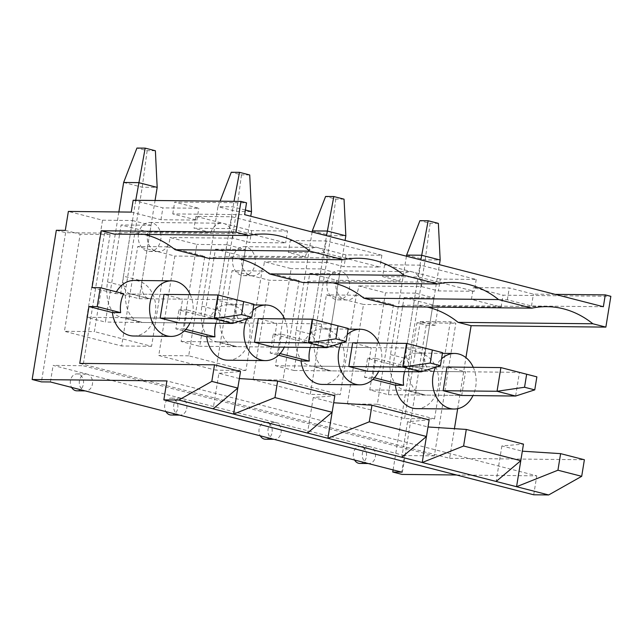 <?xml version="1.0" encoding="UTF-8"?>
<svg xmlns="http://www.w3.org/2000/svg" width="643" height="643" viewBox="0 0 643 643"><rect width="100%" height="100%" fill="white"/><g stroke="black" fill="none" stroke-linecap="round" stroke-linejoin="round"><path stroke-width="0.48" stroke-dasharray="3.21 2.41" d="M65.297 230.387L74.588 232.766L104.528 233.079L83.051 365.714L434.355 455.871L455.839 323.236L450.269 321.805L420.321 321.492L425.891 322.923L455.839 323.236M104.528 233.079L110.098 234.51L94.368 331.619L64.429 331.298L121.615 345.974L137.731 246.502L174.864 256.035L158.757 355.507L215.944 370.183L232.051 270.711L250.625 275.477A14.492 11.373 90.6 0 0 252.771 275.759A14.492 11.373 90.6 0 0 264.289 261.717L291.183 268.621L275.461 365.722L294.028 370.489L309.757 273.379L336.651 280.284A14.492 11.373 90.6 0 0 336.112 282.615A14.492 11.373 90.6 0 0 344.945 299.686A14.492 11.373 90.6 0 0 347.099 299.968A14.492 11.373 90.6 0 0 358.617 285.926L385.511 292.822L369.781 389.931L388.356 394.698L404.077 297.588L438.245 306.357L435.174 325.302L425.891 322.923L416.913 322.826L426.196 325.213L402.028 474.421M283.024 380.029L340.211 394.706L310.272 394.392L253.077 379.716L283.024 380.029L299.132 280.557L261.998 271.024L245.891 370.497L188.696 355.82L204.812 256.348L167.67 246.824L151.563 346.296L94.368 331.619M377.353 404.238L434.539 418.915L404.592 418.593L347.405 403.917L377.353 404.238L393.46 304.766L356.326 295.233L340.211 394.706M434.539 418.915L450.269 321.805M434.355 455.871L404.415 455.549L401.722 472.131M393.09 469.912L416.913 322.826M456.57 474.992L536.776 475.844L166.899 380.921M305.208 256.742L288.337 252.418L324.273 252.795L379.981 267.086L344.045 266.708L327.174 262.384A14.492 11.373 90.6 0 0 318.108 247.724A14.492 11.373 90.6 0 0 315.962 247.434A14.492 11.373 90.6 0 0 305.208 256.742L242.323 256.075A14.492 11.373 90.6 0 0 241.784 258.406A14.492 11.373 90.6 0 0 250.625 275.477L269.192 280.244L299.132 280.557M210.88 232.533L194.017 228.209L229.945 228.586L285.653 242.885L249.717 242.499L232.854 238.175A14.492 11.373 90.6 0 0 223.78 223.515A14.492 11.373 90.6 0 0 221.634 223.225A14.492 11.373 90.6 0 0 210.88 232.533L147.994 231.874A14.492 11.373 90.6 0 0 147.456 234.197A14.492 11.373 90.6 0 0 156.297 251.268A14.492 11.373 90.6 0 0 158.443 251.55A14.492 11.373 90.6 0 0 169.969 237.508L196.862 244.412L181.133 341.513L199.7 346.28L215.429 249.179L242.323 256.075M261.998 271.024L232.051 270.711M245.891 370.497L215.944 370.183M188.696 355.82L158.757 355.507M204.812 256.348L174.864 256.035M167.67 246.824L137.731 246.502M151.563 346.296L121.615 345.974M132.482 220.517L151.049 225.283L139.153 298.706L120.587 293.939L132.482 220.517L102.534 220.203L68.367 211.434M102.534 220.203L86.805 317.304L105.372 322.071L121.101 224.97L147.994 231.874M56.319 230.29L65.602 232.67L74.588 232.766L80.158 234.197L64.429 331.298M232.854 238.175L169.969 237.508M138.47 234.1A14.492 11.373 90.6 0 0 149.457 251.461A14.492 11.373 90.6 0 0 160.991 237.082A14.492 11.373 90.6 0 0 149.771 222.47A14.492 11.373 90.6 0 0 138.47 234.1M603.359 306.735L531.496 305.972L507.351 299.783L471.423 299.397L501.13 307.024L438.245 306.357M434.025 297.91L422.138 371.324L403.563 366.558L415.458 293.144L434.025 297.91L404.077 297.588M415.458 293.144L385.511 292.822M421.503 286.585A14.492 11.373 90.6 0 0 412.436 271.925A14.492 11.373 90.6 0 0 410.29 271.643A14.492 11.373 90.6 0 0 399.536 280.951L382.665 276.619L418.601 277.004L474.301 291.295L438.373 290.917L421.503 286.585L358.617 285.926M399.536 280.951L336.651 280.284M339.697 273.701L327.809 347.124L309.243 342.357L321.13 268.935L339.697 273.701L309.757 273.379M321.13 268.935L291.183 268.621M327.174 262.384L264.289 261.717M245.377 249.492L233.481 322.915L214.915 318.148L226.802 244.726L245.377 249.492L215.429 249.179M226.802 244.726L196.862 244.412M151.049 225.283L121.101 224.97M131.252 212.102L160.959 219.729L196.895 220.107L172.758 213.91L244.629 214.674M327.126 282.518A14.492 11.373 90.6 0 0 338.114 299.871A14.492 11.373 90.6 0 0 349.639 285.5A14.492 11.373 90.6 0 0 338.419 270.88A14.492 11.373 90.6 0 0 327.126 282.518M440.286 279.078L384.586 264.779L420.514 265.157L476.222 279.456L440.286 279.078L438.373 290.917M476.222 279.456L474.301 291.295M420.514 265.157L418.601 277.004M384.586 264.779L382.665 276.619M426.196 325.213L435.174 325.302M501.13 307.024L503.051 295.177L610.85 296.319M79.756 363.391L449.626 458.314L454.432 428.672M457.671 408.683L465.934 357.637M449.626 458.314L584.383 459.745M533.714 494.788L536.776 475.844M239.357 378.558L218.909 373.318L213.154 408.844M218.909 373.318L240.498 371.493M332.118 412.3L333.661 402.767L313.237 397.527L334.826 395.694M426.446 436.501L427.989 426.976L407.566 421.736L429.154 419.903M520.774 460.709L522.317 451.177L501.886 445.937L523.482 444.112M416.624 408.635A27.786 21.806 90.6 0 0 438.719 381.082A27.786 21.806 90.6 0 0 417.219 353.071A27.786 21.806 90.6 0 0 398.435 366.237L367.579 358.32L364.509 377.264L372.86 379.41M227.976 360.217A27.786 21.806 90.6 0 0 250.071 332.664A27.786 21.806 90.6 0 0 228.562 304.653A27.786 21.806 90.6 0 0 209.787 317.827L178.923 309.91L175.861 328.854L184.211 331M322.304 384.426A27.786 21.806 90.6 0 0 344.399 356.873A27.786 21.806 90.6 0 0 322.89 328.862A27.786 21.806 90.6 0 0 304.107 342.028L273.251 334.111L270.181 353.063L278.54 355.201M427.209 307.041A111.922 87.834 90.6 0 0 412.227 305.232A111.922 87.834 90.6 0 0 397.213 306.719M332.881 282.832A111.922 87.834 90.6 0 0 317.899 281.031A111.922 87.834 90.6 0 0 302.885 282.51M238.553 258.623A111.922 87.834 90.6 0 0 223.571 256.822A111.922 87.834 90.6 0 0 208.557 258.309M144.225 234.414A111.922 87.834 90.6 0 0 129.251 232.613A111.922 87.834 90.6 0 0 114.229 234.1M116.407 291.834A27.786 21.806 90.6 0 0 115.459 293.618L92.029 287.606M133.648 336.008A27.786 21.806 90.6 0 0 155.743 308.463A27.786 21.806 90.6 0 0 134.234 280.444M190.288 294.679A27.786 21.806 -89.4 0 1 192.731 314.106A27.786 21.806 -89.4 0 1 189.99 322.971M123.689 293.706L115.459 293.618M133.173 200.262L162.88 207.882L198.816 208.268L174.679 202.071L246.542 202.826M160.959 219.729L162.88 207.882M196.895 220.107L198.816 208.268M172.758 213.91L174.679 202.071M555.15 294.365L533.409 294.132L509.272 287.935L473.336 287.558L503.051 295.177M531.496 305.972L533.409 294.132M507.351 299.783L509.272 287.935M471.423 299.397L473.336 287.558M404.592 418.593L420.321 321.492M347.405 403.917L363.52 304.444L326.379 294.92L310.272 394.392M388.356 394.698L461.714 395.469L465.556 371.783L422.138 371.324M403.563 366.558L446.989 367.024L465.556 371.783M369.781 389.931L443.148 390.703L407.212 390.325L425.787 395.091L461.714 395.469M473.264 367.298A27.786 21.806 -89.4 0 1 475.707 386.724A27.786 21.806 -89.4 0 1 472.967 395.59M435.584 367.233A27.786 21.806 -89.4 0 1 441.54 358.85M294.028 370.489L367.394 371.26L371.228 347.582L327.809 347.124M404.415 455.549L53.104 365.393L83.051 365.714M367.563 463.362A8.455 6.639 90.6 0 0 368.817 463.531A8.455 6.639 90.6 0 0 375.504 455.943A8.455 6.639 90.6 0 0 370.247 446.789A8.455 6.639 90.6 0 0 368.994 446.62A8.455 6.639 90.6 0 0 362.306 454.199A8.455 6.639 90.6 0 0 367.563 463.362M50.419 381.974L53.104 365.393M87.271 374.162A8.455 6.639 90.6 0 0 86.017 374.001A8.455 6.639 90.6 0 0 79.33 381.58A8.455 6.639 90.6 0 0 84.587 390.743A8.455 6.639 90.6 0 0 85.832 390.912A8.455 6.639 90.6 0 0 92.52 383.324A8.455 6.639 90.6 0 0 87.271 374.162M501.886 445.937L496.139 481.462M404.64 371.654A27.786 21.806 90.6 0 1 406.673 366.325L375.809 358.408L372.747 377.353L374.443 377.787M375.809 358.408L367.579 358.32M406.673 366.325L398.435 366.237M372.747 377.353L364.509 377.264M309.243 342.357L352.661 342.815L371.228 347.582M273.235 439.153A8.455 6.639 90.6 0 0 274.489 439.322A8.455 6.639 90.6 0 0 281.176 431.742A8.455 6.639 90.6 0 0 275.919 422.58A8.455 6.639 90.6 0 0 274.665 422.411A8.455 6.639 90.6 0 0 267.978 429.998A8.455 6.639 90.6 0 0 273.235 439.153M253.077 379.716L269.192 280.244M65.602 232.67L41.433 381.878M178.907 414.952A8.455 6.639 90.6 0 0 180.161 415.113A8.455 6.639 90.6 0 0 186.848 407.533A8.455 6.639 90.6 0 0 181.591 398.371A8.455 6.639 90.6 0 0 180.337 398.202A8.455 6.639 90.6 0 0 173.658 405.789A8.455 6.639 90.6 0 0 178.907 414.952M265.503 439.225A8.455 6.639 90.6 0 0 272.23 430.842A8.455 6.639 90.6 0 0 265.68 422.314A8.455 6.639 90.6 0 0 259.097 429.106A8.455 6.639 90.6 0 0 260.254 435.825M171.175 415.024A8.455 6.639 90.6 0 0 177.902 406.633A8.455 6.639 90.6 0 0 171.359 398.113A8.455 6.639 90.6 0 0 164.769 404.897A8.455 6.639 90.6 0 0 165.926 411.616M110.098 234.51L80.158 234.197M139.153 298.706L182.58 299.164L178.738 322.85L105.372 322.071M120.587 293.939L164.005 294.398L182.58 299.164M86.805 317.304L160.171 318.084L124.236 317.706L142.802 322.473L178.738 322.85M287.574 231.038L251.638 230.66L195.93 216.369L231.866 216.747L287.574 231.038L285.653 242.885M231.866 216.747L229.945 228.586M195.93 216.369L194.017 228.209M251.638 230.66L249.717 242.499M76.855 390.815A8.455 6.639 90.6 0 0 83.574 382.432A8.455 6.639 90.6 0 0 77.031 373.904A8.455 6.639 90.6 0 0 70.441 380.688A8.455 6.639 90.6 0 0 71.598 387.407M359.831 463.434A8.455 6.639 90.6 0 0 366.558 455.051A8.455 6.639 90.6 0 0 360.008 446.523A8.455 6.639 90.6 0 0 353.425 453.315A8.455 6.639 90.6 0 0 354.582 460.034M232.798 258.309A14.492 11.373 90.6 0 0 243.785 275.662A14.492 11.373 90.6 0 0 255.311 261.291A14.492 11.373 90.6 0 0 244.091 246.679A14.492 11.373 90.6 0 0 232.798 258.309M290.258 240.57L326.194 240.956L381.894 255.247L345.958 254.869L290.258 240.57L288.337 252.418M345.958 254.869L344.045 266.708M381.894 255.247L379.981 267.086M326.194 240.956L324.273 252.795M393.46 304.766L363.52 304.444M356.326 295.233L326.379 294.92M407.566 421.736L401.811 457.261M310.312 347.453A27.786 21.806 90.6 0 1 312.345 342.116L281.489 334.199L278.419 353.144L280.115 353.586M281.489 334.199L273.251 334.111M312.345 342.116L304.107 342.028M278.419 353.144L270.181 353.063M378.944 343.089A27.786 21.806 -89.4 0 1 381.379 362.515A27.786 21.806 -89.4 0 1 378.639 371.381M341.256 343.024A27.786 21.806 -89.4 0 1 347.22 334.641M313.237 397.527L307.483 433.052M215.992 323.244A27.786 21.806 90.6 0 1 218.017 317.915L187.161 309.99L184.091 328.943L185.787 329.377M187.161 309.99L178.923 309.91M218.017 317.915L209.787 317.827M184.091 328.943L175.861 328.854M214.915 318.148L258.333 318.606L276.9 323.373L273.066 347.059L199.7 346.28M284.616 318.888A27.786 21.806 -89.4 0 1 287.051 338.314A27.786 21.806 -89.4 0 1 284.319 347.172M246.928 318.824A27.786 21.806 -89.4 0 1 252.892 310.432M239.333 378.558L237.789 388.091M275.461 365.722L348.827 366.502L312.892 366.116L331.458 370.882L367.394 371.26M233.481 322.915L276.9 323.373M181.133 341.513L254.499 342.293L218.564 341.915L237.13 346.673L273.066 347.059M164.005 294.398L131.815 294.06A18.117 11.027 -75.6 0 1 130.191 293.851A18.117 11.027 -75.6 0 1 123.464 276.177L142.031 280.943A18.117 11.027 -75.6 0 0 148.758 298.609A18.117 11.027 -75.6 0 0 150.382 298.826L236.479 299.734L232.637 323.421M155.389 150.759L147.159 150.671L136.943 148.051M123.464 276.177L135.753 200.286M142.031 280.943L155.059 200.487M147.159 150.671L142.216 187.234L126.1 286.706A36.241 22.055 -75.6 0 0 139.555 322.047A36.241 22.055 -75.6 0 0 142.802 322.473M123.641 182.467L142.216 187.234L157.181 187.394M118.867 211.973L107.534 281.939A36.241 22.055 -75.6 0 0 120.98 317.28A36.241 22.055 -75.6 0 0 124.236 317.706M258.333 318.606L226.143 318.269A18.117 11.027 -75.6 0 1 224.52 318.052A18.117 11.027 -75.6 0 1 217.792 300.385L236.359 305.152A18.117 11.027 -75.6 0 0 243.086 322.818A18.117 11.027 -75.6 0 0 244.71 323.035L330.799 323.943L326.966 347.63M249.717 174.968L241.487 174.88L231.271 172.26M245.377 210.028L232.943 206.837L217.969 206.676L220.091 201.179M217.792 300.385L233.988 201.323M236.359 305.152L250.762 216.249M241.487 174.88L236.536 211.443L220.428 310.915A36.241 22.055 -75.6 0 0 233.875 346.255A36.241 22.055 -75.6 0 0 237.13 346.673M233.875 346.255L215.309 341.489A36.241 22.055 -75.6 0 1 201.862 306.148L217.969 206.676L236.536 211.443L251.509 211.595M215.309 341.489A36.241 22.055 -75.6 0 0 218.564 341.915M352.661 342.815L320.471 342.47A18.117 11.027 -75.6 0 1 318.84 342.261A18.117 11.027 -75.6 0 1 312.12 324.594L330.687 329.361A18.117 11.027 -75.6 0 0 337.406 347.027A18.117 11.027 -75.6 0 0 339.038 347.236L425.127 348.152L421.294 371.831M344.045 199.169L335.807 199.081L325.599 196.461M312.12 324.594L326.515 235.684M330.687 329.361L345.082 240.45M335.807 199.081L330.864 235.643L314.757 335.124A36.241 22.055 -75.6 0 0 328.203 370.456A36.241 22.055 -75.6 0 0 331.458 370.882M312.297 230.885L330.864 235.643L345.838 235.804M312.12 231.994L296.182 330.357A36.241 22.055 -75.6 0 0 309.637 365.69A36.241 22.055 -75.6 0 0 312.892 366.116M446.989 367.024L414.791 366.679A18.117 11.027 -75.6 0 1 413.168 366.47A18.117 11.027 -75.6 0 1 406.44 348.795L425.007 353.562A18.117 11.027 -75.6 0 0 431.734 371.236A18.117 11.027 -75.6 0 0 433.366 371.445L519.456 372.353L515.622 396.04M438.373 223.378L430.135 223.29L419.919 220.67M406.44 348.795L420.844 259.893M425.007 353.562L439.41 264.659M430.135 223.29L425.192 259.852L409.077 359.324A36.241 22.055 -75.6 0 0 422.531 394.665A36.241 22.055 -75.6 0 0 425.787 395.091M406.625 255.086L425.192 259.852L440.166 260.013M406.44 256.195L390.51 354.558A36.241 22.055 -75.6 0 0 403.965 389.899A36.241 22.055 -75.6 0 0 407.212 390.325M131.815 294.06L150.382 298.826M107.534 281.939L126.1 286.706M226.143 318.269L244.71 323.035M201.862 306.148L220.428 310.915M320.471 342.47L339.038 347.236M296.182 330.357L314.757 335.124M414.791 366.679L433.366 371.445M390.51 354.558L409.077 359.324M149.457 251.461L158.443 251.55M149.771 222.47L221.634 223.225M338.114 299.871L347.099 299.968M338.419 270.88L410.29 271.643M452.656 282.454L317.899 281.031M546.976 306.663L412.227 305.232M274.665 422.411L265.68 422.314M274.489 439.322L273.854 439.314M180.337 398.202L171.359 398.113M180.161 415.113L179.526 415.113M86.017 374.001L77.031 373.904M85.832 390.912L85.206 390.904M368.994 446.62L360.008 446.523M368.817 463.531L368.182 463.523M243.785 275.662L252.771 275.759M244.091 246.679L315.962 247.434M358.328 258.245L223.571 256.822M264 234.036L129.251 232.613M228.562 304.653L253.784 304.919M322.89 328.862L348.112 329.128M417.219 353.071L442.432 353.337M130.191 293.851L148.758 298.609M139.555 322.047L120.98 317.28M224.52 318.052L243.086 322.818M318.84 342.261L337.406 347.027M328.203 370.456L309.637 365.69M413.168 366.47L431.734 371.236M422.531 394.665L403.965 389.899"/><path stroke-width="0.96" d="M211.82 381.395L237.814 388.067L213.154 408.844L178.802 400.026L211.82 381.395L214.505 364.822L79.756 363.391L88.959 306.55L97.197 306.639L120.627 312.651L112.388 312.562A27.786 21.806 90.6 0 0 133.648 336.008L171.078 336.41A27.786 21.806 -89.4 0 1 149.819 312.964A27.786 21.806 -89.4 0 1 171.665 280.846A27.786 21.806 -89.4 0 1 190.288 294.679M456.57 474.992L402.028 474.421L392.744 472.034L393.09 469.912M392.744 472.034L401.722 472.131L273.235 439.153L50.419 381.974L41.433 381.878L32.15 379.499L56.319 230.29L65.297 230.387L68.367 211.434L131.252 212.102L133.173 200.262L240.972 201.404L235.989 232.187L101.232 230.765L92.029 287.606L100.26 287.694L97.197 306.639M522.333 451.185L560.616 453.645L584.383 459.745L581.698 476.318L548.68 494.949L533.714 494.788L163.836 399.874L166.899 380.921L32.15 379.499M240.972 201.404L246.542 202.826L244.629 214.674L603.359 306.735L605.28 294.888L555.15 294.365M605.28 294.888L610.85 296.319L605.867 327.11L471.11 325.688L458.113 322.352A111.922 87.834 90.6 0 0 427.209 307.041M454.432 428.672L457.671 408.683M465.934 357.637L471.11 325.688M163.836 399.874L178.802 400.026M548.68 494.949L213.154 408.844M214.505 364.822L240.498 371.493L237.814 388.067M277.639 381.018L274.955 397.599L332.142 412.276L334.826 395.694L277.639 381.018L239.357 378.558M371.959 405.227L369.275 421.808L426.47 436.484L429.154 419.903L371.959 405.227L333.685 402.767M466.288 429.436L463.603 446.017L520.79 460.693L523.482 444.112L466.288 429.436L428.005 426.976M372.86 379.41L395.365 385.189A27.786 21.806 90.6 0 0 416.624 408.635L454.054 409.028A27.786 21.806 -89.4 0 1 432.795 385.583A27.786 21.806 -89.4 0 1 435.584 367.233M184.211 331L206.716 336.771A27.786 21.806 90.6 0 0 227.976 360.217L265.406 360.61A27.786 21.806 -89.4 0 1 244.147 337.165A27.786 21.806 -89.4 0 1 246.928 318.824M278.54 355.201L301.037 360.98A27.786 21.806 90.6 0 0 322.304 384.426L359.734 384.819A27.786 21.806 -89.4 0 1 338.475 361.374A27.786 21.806 -89.4 0 1 341.256 343.024M605.867 327.11L592.862 323.775A111.922 87.834 90.6 0 0 546.976 306.663A111.922 87.834 90.6 0 0 531.962 308.142L397.213 306.719L363.785 298.143A111.922 87.834 90.6 0 0 332.881 282.832M363.785 298.143L498.542 299.566A111.922 87.834 90.6 0 0 452.656 282.454A111.922 87.834 90.6 0 0 437.634 283.941L302.885 282.51L269.457 273.934A111.922 87.834 90.6 0 0 238.553 258.623M437.634 283.941L404.214 275.365A111.922 87.834 90.6 0 0 358.328 258.245A111.922 87.834 90.6 0 0 343.314 259.732L208.557 258.309L175.137 249.725A111.922 87.834 90.6 0 0 144.225 234.414M343.314 259.732L309.886 251.156A111.922 87.834 90.6 0 0 264 234.036A111.922 87.834 90.6 0 0 248.986 235.523L114.229 234.1L101.232 230.765M171.665 280.846L134.234 280.444A27.786 21.806 90.6 0 0 116.407 291.834M88.959 306.55L112.388 312.562M189.99 322.971A27.786 21.806 -89.4 0 1 171.078 336.41M100.26 287.694L123.689 293.706A27.786 21.806 90.6 0 0 120.627 312.651M531.962 308.142L498.542 299.566M248.986 235.523L235.989 232.187M443.148 390.703L497.047 391.274L515.622 396.04L461.714 395.469L443.148 390.703L446.989 367.024L500.889 367.595L536.873 376.854L526.657 374.234L524.551 387.255L534.759 389.875L536.873 376.854M472.967 395.59A27.786 21.806 -89.4 0 1 454.054 409.028M441.54 358.85A27.786 21.806 -89.4 0 1 454.649 353.465A27.786 21.806 -89.4 0 1 473.264 367.298M496.139 481.462L520.79 460.693L516.562 486.703L557.931 470.218L581.698 476.318M560.616 453.645L557.931 470.218M374.443 377.787L403.603 385.27L395.365 385.189M404.64 371.654A27.786 21.806 90.6 0 0 403.603 385.27M458.113 322.352L592.862 323.775M260.254 435.825A8.455 6.639 90.6 0 0 264.249 439.065A8.455 6.639 90.6 0 0 265.503 439.225L273.854 439.314M165.926 411.616A8.455 6.639 90.6 0 0 169.929 414.856A8.455 6.639 90.6 0 0 171.175 415.024L179.526 415.113M160.171 318.084L214.071 318.655L232.637 323.421L178.738 322.85L160.171 318.084L164.005 294.398L217.913 294.968L253.897 304.227L243.681 301.607L241.575 314.636L251.783 317.256L253.897 304.227M71.598 387.407A8.455 6.639 90.6 0 0 75.601 390.647A8.455 6.639 90.6 0 0 76.855 390.815L85.206 390.904M354.582 460.034A8.455 6.639 90.6 0 0 358.577 463.265A8.455 6.639 90.6 0 0 359.831 463.434L368.182 463.523M426.446 436.501L422.234 462.502L463.603 446.017M426.47 436.484L401.811 457.261M280.115 353.586L309.275 361.069L301.037 360.98M310.312 347.453A27.786 21.806 90.6 0 0 309.275 361.069M348.827 366.502L402.727 367.073L421.294 371.831L367.394 371.26L348.827 366.502L352.661 342.815L406.561 343.386L442.545 352.645L432.337 350.025L430.223 363.046L440.439 365.674L442.545 352.645M378.639 371.381A27.786 21.806 -89.4 0 1 359.734 384.819M347.22 334.641A27.786 21.806 -89.4 0 1 360.321 329.256A27.786 21.806 -89.4 0 1 378.944 343.089M332.118 412.3L327.906 438.293L369.275 421.808M332.142 412.276L307.483 433.052M185.787 329.377L214.947 336.86L206.716 336.771M215.992 323.244A27.786 21.806 90.6 0 0 214.947 336.86M269.457 273.934L404.214 275.365M254.499 342.293L308.399 342.864L326.966 347.63L273.066 347.059L254.499 342.293L258.333 318.606L312.233 319.177L348.225 328.436L338.009 325.816L335.895 338.845L346.111 341.465L348.225 328.436M284.319 347.172A27.786 21.806 -89.4 0 1 265.406 360.61M252.892 310.432A27.786 21.806 -89.4 0 1 265.993 305.047A27.786 21.806 -89.4 0 1 284.616 318.888M237.789 388.091L233.586 414.084L274.955 397.599M175.137 249.725L309.886 251.156M145.181 148.139L155.389 150.759L157.181 187.394L138.615 182.628L123.641 182.467L136.943 148.051L145.181 148.139L135.753 200.286M155.059 200.487L157.181 187.394M123.641 182.467L118.867 211.973M241.575 314.636L214.071 318.655L217.913 294.968L243.681 301.607M232.637 323.421L251.783 317.256M220.091 201.179L231.271 172.26L239.509 172.34L249.717 174.968L251.509 211.595L245.377 210.028M233.988 201.323L239.509 172.34M250.762 216.249L251.509 211.595M335.895 338.845L308.399 342.864L312.233 319.177L338.009 325.816M326.966 347.63L346.111 341.465M333.83 196.549L344.045 199.169L345.838 235.804L327.271 231.038L312.297 230.885L325.599 196.461L333.83 196.549L326.515 235.684M345.082 240.45L345.838 235.804M312.297 230.885L312.12 231.994M430.223 363.046L402.727 367.073L406.561 343.386L432.337 350.025M421.294 371.831L440.439 365.674M428.158 220.758L438.373 223.378L440.166 260.013L421.591 255.247L406.625 255.086L419.919 220.67L428.158 220.758L420.844 259.893M439.41 264.659L440.166 260.013M406.625 255.086L406.44 256.195M524.551 387.255L497.047 391.274L500.889 367.595L526.657 374.234M515.622 396.04L534.759 389.875M253.784 304.919L265.993 305.047M348.112 329.128L360.321 329.256M442.432 353.337L454.649 353.465"/></g></svg>

